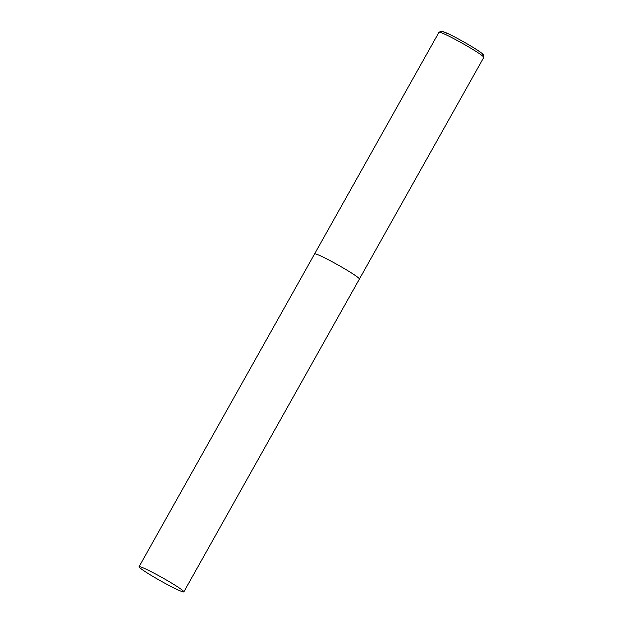 <?xml version="1.0" encoding="UTF-8"?>
<svg xmlns="http://www.w3.org/2000/svg" width="623" height="623" viewBox="0 0 623 623"><rect width="100%" height="100%" fill="white"/><g stroke="black" fill="none" stroke-linecap="round" stroke-linejoin="round"><path stroke-width="0.93" d="M139.061 566.712A25.683 1.814 -150.7 0 0 156.918 578.783A25.683 1.814 -150.7 0 0 183.855 591.85A25.683 1.814 -150.7 0 0 165.998 579.779A25.683 1.814 -150.7 0 0 139.061 566.712L438.974 32.271A25.683 1.814 29.3 0 1 439.425 32.178A25.683 1.814 29.3 0 1 464.096 44.295A25.683 1.814 29.3 0 1 483.775 57.409L359.393 279.049A25.683 1.814 -150.7 0 0 341.536 266.979A25.683 1.814 -150.7 0 0 314.592 253.911A25.683 1.814 29.3 0 1 315.043 253.818A25.683 1.814 29.3 0 1 339.714 265.935A25.683 1.814 29.3 0 1 359.393 279.049A25.683 1.814 29.3 0 1 358.941 279.135M442.182 31.407A23.627 1.667 29.3 0 1 466.557 43.509A23.627 1.667 29.3 0 1 482.568 54.699M483.775 57.409L483.58 54.917C484.39 55.003 481.454 52.838 474.781 48.43C465.778 42.878 457.041 38.034 448.552 33.915L441.403 31.15L438.974 32.271M359.393 279.049L183.855 591.85"/></g></svg>
